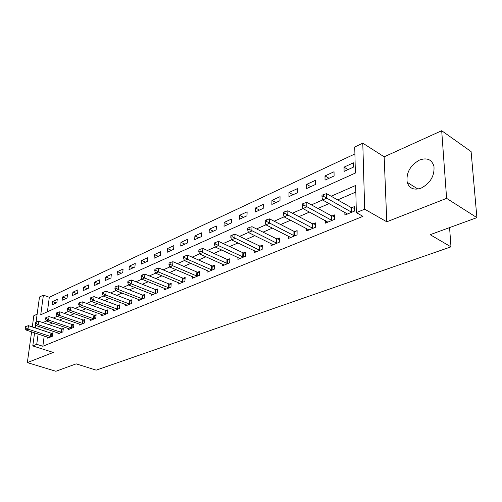 <?xml version="1.0" encoding="UTF-8"?>
<svg xmlns="http://www.w3.org/2000/svg" width="502" height="502" viewBox="0 0 502 502"><rect width="100%" height="100%" fill="white"/><g stroke="black" fill="none" stroke-linecap="round" stroke-linejoin="round"><path stroke-width="0.75" d="M419.496 160.056C410.153 165.428 406.049 172.845 407.191 182.32C409.362 188.557 414.018 190.49 421.165 188.118C430.346 183.161 434.613 175.926 433.973 166.413C431.864 159.492 427.039 157.377 419.496 160.056M36.069 322.008L39.495 296.996L43.392 295.145L40.731 314.779L355.372 173.052L354.738 146.998L362.783 143.17L364.684 209.19L356.338 212.628L355.673 185.464L331.132 196.226M384.162 156.812L386.778 221.796L446.604 198.359L476.9 217.636L471.096 151.573L441.691 130.721L384.162 156.812L362.783 143.17M37.135 314.196L33.835 315.689L32.279 326.94M354.908 153.938L49.315 297.278L43.392 295.145M446.604 198.359L441.691 130.721M31.601 331.835L27.334 362.601L53.256 352.448L32.787 345.934L34.582 332.82M476.9 217.636L430.151 234.691L450.984 246.852L96.177 370.15L76.191 363.856L55.86 371.279L27.334 362.601M49.315 297.278L47.401 311.78M52.032 304.877L56.845 302.681L57.266 299.393L52.459 301.608L52.032 304.877M62.129 300.265L67.073 298.006L67.481 294.68L62.543 296.958L62.129 300.265M72.501 295.521L77.584 293.199L77.979 289.836L72.903 292.177L72.501 295.521M83.169 290.645L88.396 288.261L88.779 284.86L83.558 287.263L83.169 290.645M94.144 285.632L99.521 283.178L99.892 279.733L94.52 282.212L94.144 285.632M105.433 280.474L110.967 277.945L111.325 274.462L105.796 277.01L105.433 280.474M117.054 275.165L122.758 272.555L123.097 269.034L117.405 271.657L117.054 275.165M129.027 269.693L134.9 267.008L135.22 263.443L129.353 266.148L129.027 269.693M141.357 264.058L147.412 261.291L147.713 257.677L141.671 260.463L141.357 264.058M154.07 258.248L160.314 255.392L160.596 251.734L154.365 254.614L154.07 258.248M167.185 252.255L173.623 249.312L173.887 245.61L167.455 248.572L167.185 252.255M180.714 246.074L187.359 243.037L187.597 239.285L180.965 242.347L180.714 246.074M194.676 239.692L201.54 236.555L201.754 232.759L194.901 235.915L194.676 239.692M209.096 233.097L216.193 229.86L216.381 226.013L209.303 229.276L209.096 233.097M224.005 226.289L231.334 222.938L231.497 219.041L224.181 222.417L224.005 226.289M239.41 219.248L246.997 215.778L247.128 211.831L239.561 215.32L239.41 219.248M255.355 211.963L263.205 208.374L263.305 204.37L255.468 207.985L255.355 211.963M271.858 204.421L279.984 200.706L280.047 196.652L271.94 200.392L271.858 204.421M288.945 196.608L297.372 192.762L297.397 188.652L288.995 192.523L288.945 196.608M306.659 188.514L315.394 184.523L315.381 180.356L306.666 184.372L306.659 188.514M325.032 180.118L334.094 175.976L334.037 171.753L324.995 175.92L325.032 180.118M344.096 171.408L353.502 167.11L353.402 162.824L344.021 167.153L344.096 171.408M44.201 335.982L42.846 346.261L362.946 216.349L356.338 212.628M355.836 192.059L337.664 199.909M329.111 203.599L317.923 208.43M309.483 212.082L298.935 216.638M290.595 220.24L280.649 224.532M272.417 228.09L263.035 232.144M254.897 235.658L246.049 239.479M238.011 242.955L229.665 246.557M221.721 249.99L213.846 253.391M206.002 256.779L198.566 259.992M190.81 263.343L183.795 266.374M176.133 269.681L169.513 272.542M161.939 275.818L155.695 278.516M148.209 281.748L142.311 284.295M134.912 287.489L129.353 289.892M122.036 293.055L116.79 295.32M109.561 298.445L104.611 300.579M97.463 303.666L92.801 305.68M85.729 308.736L81.337 310.638M74.34 313.656L70.205 315.444M63.283 318.431L59.387 320.113M52.547 323.068L48.882 324.656M45.174 328.603L44.841 331.119M47.828 337.175L47.696 338.179L52.559 336.164L52.992 332.763L51.668 333.322M58.031 332.908L57.899 333.949L62.901 331.878L63.327 328.44L61.966 329.011M68.529 328.521L68.397 329.607L73.537 327.473L73.951 323.991L72.552 324.581M79.322 324.01L79.191 325.133L84.487 322.943L84.882 319.416L83.439 320.019M90.429 319.36L90.304 320.533L95.75 318.274L96.133 314.71L94.652 315.331M101.868 314.578L101.737 315.796L107.353 313.468L107.717 309.859L106.192 310.5M113.647 309.646L113.521 310.914L119.3 308.523L119.652 304.865L118.077 305.523M125.782 304.563L125.657 305.887L131.618 303.421L131.951 299.719L130.332 300.397M138.295 299.324L138.169 300.704L144.319 298.157L144.632 294.41L142.957 295.107M151.196 293.915L151.077 295.358L157.421 292.729L157.716 288.932L155.99 289.654M164.512 288.33L164.399 289.842L170.944 287.131L171.213 283.279L169.431 284.025M178.254 282.563L178.147 284.145L184.905 281.346L185.156 277.443L183.318 278.215M192.448 276.608L192.348 278.265L199.338 275.372L199.558 271.419L197.656 272.216M207.119 270.446L207.031 272.184L214.254 269.191L214.448 265.188L212.484 266.01M222.292 264.065L222.21 265.897L229.678 262.803L229.847 258.737L227.814 259.59M237.986 257.463L237.91 259.39L245.647 256.189L245.785 252.067L243.677 252.952M254.232 250.623L254.169 252.657L262.182 249.337L262.282 245.164L260.105 246.074M271.055 243.533L271.011 245.679L279.313 242.24L279.382 238.004L277.123 238.952M288.493 236.172L288.468 238.45L297.077 234.886L297.109 230.587L294.762 231.566M306.584 228.535L306.578 230.951L315.513 227.249L315.501 222.888L313.066 223.905M325.352 220.598L325.371 223.164L334.646 219.324L334.589 214.894L332.067 215.954M344.843 212.34L344.893 215.082L354.531 211.085L354.431 206.592L351.802 207.69M450.984 246.852L449.579 227.601M386.778 221.796L364.684 209.19M42.846 346.261L36.74 344.303L32.787 345.934M35.253 327.931L35.692 324.719M39.137 326.582L38.798 329.111M38.133 333.987L36.74 344.303M323.595 196.364L323.583 194.538L321.977 195.253L321.989 197.073L323.595 196.364L351.049 211.894L350.954 207.408L326.564 193.647L326.607 198.208L311.397 204.879M303.867 205.073L303.873 203.279L302.329 203.963L302.323 205.757L303.867 205.073L331.27 220.096L331.22 215.678L306.829 202.388L306.822 206.88L292.409 213.199M284.904 213.45L284.923 211.675L283.442 212.333L283.417 214.103L284.904 213.45L312.231 227.996L312.231 223.641L287.847 210.796L287.79 215.226L274.136 221.213M266.65 221.507L266.688 219.763L265.257 220.397L265.219 222.141L266.65 221.507L293.896 235.601L293.934 231.309L269.574 218.885L269.48 223.252L256.528 228.931M249.067 229.27L249.124 227.55L247.75 228.159L247.693 229.878L249.067 229.27L276.225 242.93L276.301 238.701L251.979 226.678L251.847 230.983L239.561 236.367M232.131 236.749L232.2 235.055L230.87 235.639L230.801 237.333L232.131 236.749L259.176 250.002L259.289 245.829L235.024 234.189L234.854 238.431L223.195 243.545M215.791 243.959L215.879 242.29L214.592 242.855L214.511 244.53L215.791 243.959L218.47 245.616L242.723 256.823L242.868 252.713L218.671 241.437L218.47 245.616L207.395 250.467M199.564 253.899L192.14 257.156M184.811 257.645L184.912 256.014L183.719 256.547L183.613 258.172L184.811 257.645L187.39 259.239L211.486 269.787L211.687 265.784L187.648 255.173L187.39 259.239L177.394 263.619M170.103 264.134L170.216 262.533L169.061 263.042L168.948 264.648L170.103 264.134L172.638 265.709L196.64 275.943L196.872 271.996L172.92 261.699L172.638 265.709L163.137 269.869M155.884 270.415L156.009 268.827L154.892 269.323L154.767 270.904L155.884 270.415L158.375 271.958L182.282 281.898L182.533 278.008L158.688 268.005L158.375 271.958L149.345 275.918M142.135 276.483L142.267 274.92L141.188 275.403L141.056 276.96L142.135 276.483L144.582 278.001L168.383 287.665L168.659 283.825L144.915 274.105L144.582 278.001L135.998 281.766M128.826 282.362L128.97 280.819L127.922 281.283L127.778 282.821L128.826 282.362L131.235 283.856L154.923 293.25L155.225 289.453L131.587 280.003L131.235 283.856L123.065 287.439M115.937 288.048L116.087 286.529L115.077 286.981L114.927 288.499L115.937 288.048L118.309 289.522L141.884 298.659L142.198 294.912L118.679 285.72L118.309 289.522L110.54 292.93M103.456 293.563L103.613 292.064L102.634 292.497L102.471 293.996L103.456 293.563L105.784 295.013L129.24 303.905L129.579 300.202L106.173 291.26L105.784 295.013L98.392 298.251M91.351 298.903L91.521 297.422L90.567 297.843L90.404 299.324L91.351 298.903L93.648 300.334L116.979 308.987L117.33 305.335L94.056 296.632L93.648 300.334L86.614 303.415M79.617 304.087L79.793 302.624L78.864 303.032L78.695 304.494L79.617 304.087L81.876 305.492L105.081 313.926L105.451 310.318L82.297 301.834L81.876 305.492L75.181 308.429M68.234 309.113L68.41 307.67L67.513 308.065L67.337 309.508L68.234 309.113L70.456 310.5L93.529 318.714L93.918 315.156L70.895 306.885L70.456 310.5L64.087 313.292M57.184 313.995L57.366 312.564L56.494 312.947L56.312 314.377L57.184 313.995L59.374 315.356L82.315 323.37L82.717 319.849L59.82 311.792L59.374 315.356L53.312 318.017M46.454 318.732L46.642 317.32L45.795 317.691L45.607 319.103L46.454 318.732L48.612 320.075L71.416 327.888L71.83 324.411L49.07 316.555L48.612 320.075L42.839 322.604M56.23 302.957L52.459 301.608M348.074 169.588L344.021 167.153M329.055 178.279L324.995 175.92M310.725 186.656L306.666 184.372M293.049 194.738L288.995 192.523M275.987 202.532L271.94 200.392M259.509 210.062L255.468 207.985M243.589 217.335L239.561 215.32M228.203 224.369L224.181 222.417M213.312 231.177L209.303 229.276M198.899 237.76L194.901 235.915M184.943 244.135L180.965 242.347M171.42 250.316L167.455 248.572M158.318 256.309L154.365 254.614M145.605 262.113L141.671 260.463M133.268 267.754L129.353 266.148M121.296 273.226L117.405 271.657M109.668 278.535L105.796 277.01M98.373 283.699L94.52 282.212M87.398 288.719L83.558 287.263M76.718 293.595L72.903 292.177M66.333 298.339L62.543 296.958M50.526 336.553L50.966 333.159L28.476 325.672L27.993 329.117L51.235 336.71M25.897 327.806L26.091 326.425L25.295 326.783L25.1 328.157L25.897 327.806L27.993 329.117L25.991 329.99L49.008 337.633M50.966 333.159L52.898 333.529M28.476 325.672L26.091 326.425M25.1 328.157L25.991 329.99M60.824 332.28L61.25 328.848L38.629 321.18L38.152 324.662L61.539 332.443M36.031 323.332L36.219 321.939L35.397 322.303L35.209 323.696L36.031 323.332L38.152 324.662L36.1 325.566L59.249 333.391M61.25 328.848L63.227 329.23M38.629 321.18L36.219 321.939M35.209 323.696L36.1 325.566M71.416 327.888L72.137 328.057M69.784 329.03L46.498 321.004L45.607 319.103M71.83 324.411L73.857 324.813M49.07 316.555L46.642 317.32M82.315 323.37L83.043 323.539M80.621 324.543L57.197 316.316L56.312 314.377M82.717 319.849L84.788 320.263M59.82 311.792L57.366 312.564M93.529 318.714L94.263 318.889M91.772 319.925L68.216 311.485L67.337 309.508M93.918 315.156L96.039 315.582M70.895 306.885L68.41 307.67M105.081 313.926L105.822 314.101M103.255 315.168L79.567 306.509L78.695 304.494M105.451 310.318L107.623 310.763M82.297 301.834L79.793 302.624M116.979 308.987L117.725 309.176M115.077 310.267L91.264 301.376L90.404 299.324M117.33 305.335L119.564 305.8M94.056 296.632L91.521 297.422M129.24 303.905L129.993 304.093M127.263 305.222L103.33 296.092L102.471 293.996M129.579 300.202L131.863 300.685M106.173 291.26L103.613 292.064M141.884 298.659L142.643 298.853M139.832 300.014L115.774 290.633L114.927 288.499M142.198 294.912L144.551 295.414M118.679 285.72L116.087 286.529M154.923 293.25L155.689 293.444M152.79 294.649L128.619 285.004L127.778 282.821M155.225 289.453L157.634 289.974M131.587 280.003L128.97 280.819M168.383 287.665L169.155 287.866M166.162 289.108L141.878 279.187L141.056 276.96M168.659 283.825L171.138 284.364M144.915 274.105L142.267 274.92M182.282 281.898L183.067 282.111M179.967 283.392L155.582 273.182L154.767 270.904M182.533 278.008L185.087 278.572M158.688 268.005L156.009 268.827M196.64 275.943L197.43 276.156M194.236 277.48L169.745 266.976L168.948 264.648M196.872 271.996L199.495 272.586M172.92 261.699L170.216 262.533M211.486 269.787L212.283 270.007M208.976 271.375L184.397 260.551L183.613 258.172M211.687 265.784L214.385 266.399M187.648 255.173L184.912 256.014M226.835 263.418L227.011 259.358L202.89 248.427L202.657 252.544L227.638 263.644M200.028 250.925L200.122 249.274L198.886 249.82L198.792 251.471L200.028 250.925L202.657 252.544L199.564 253.905L224.218 265.062M227.011 259.358L229.797 260.005M202.89 248.427L200.122 249.274M198.792 251.471L199.564 253.905M242.723 256.823L243.533 257.062M239.994 258.53L215.264 247.022L214.511 244.53M242.868 252.713L245.742 253.391M218.671 241.437L215.879 242.29M259.176 250.002L259.992 250.241M256.327 251.759L231.535 239.887L230.801 237.333M259.289 245.829L262.251 246.538M235.024 234.189L232.2 235.055M276.225 242.93L277.048 243.181M273.251 244.756L248.402 232.495L247.693 229.878M276.301 238.701L279.357 239.448M251.979 226.678L249.124 227.55M293.896 235.601L294.73 235.858M290.79 237.49L265.903 224.821L265.219 222.141M293.934 231.309L297.096 232.093M269.574 218.885L266.688 219.763M312.231 227.996L313.072 228.259M308.981 229.954L284.076 216.851L283.417 214.103M312.231 223.641L315.501 224.463M287.847 210.796L284.923 211.675M331.27 220.096L332.117 220.372M327.869 222.129L302.957 208.575L302.323 205.757M331.22 215.678L334.614 216.55M306.829 202.388L303.873 203.279M351.049 211.894L351.902 212.177M347.491 214.003L322.585 199.972L321.989 197.073M350.954 207.408L354.468 208.33M326.564 193.647L323.583 194.538M51.041 336.679L51.474 333.284M61.344 332.412L61.765 328.973M71.937 328.019L72.351 324.543M82.843 323.501L83.238 319.987M94.062 318.852L94.445 315.294M105.615 314.064L105.985 310.462M117.518 309.132L117.87 305.486M129.78 304.049L130.118 300.353M142.43 298.809L142.75 295.069M155.476 293.406L155.771 289.61M168.942 287.828L169.218 283.981M182.841 282.068L183.098 278.171M197.211 276.113L197.437 272.166M212.057 269.963L212.258 265.96M227.412 263.6L227.588 259.54M243.307 257.011L243.445 252.901M259.76 250.191L259.873 246.024M276.809 243.131L276.884 238.902M294.492 235.802L294.523 231.516M312.828 228.203L312.828 223.848M331.872 220.315L331.822 215.898M351.651 212.114L351.557 207.633M407.191 182.32L417.928 189.047"/></g></svg>
